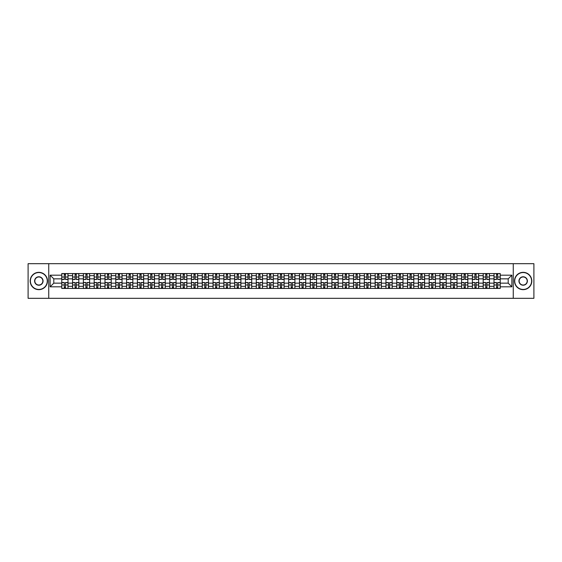 <?xml version="1.0" encoding="UTF-8"?>
<svg xmlns="http://www.w3.org/2000/svg" width="562" height="562" viewBox="0 0 562 562"><rect width="100%" height="100%" fill="white"/><g stroke="black" fill="none" stroke-linecap="round" stroke-linejoin="round"><path stroke-width="0.84" d="M513.261 298.317L533.9 298.317L533.9 263.683L28.1 263.683L28.1 298.317L513.261 298.317L513.261 263.683M72.568 288.447L72.568 275.668L68.002 275.668L68.002 288.447M68.002 275.668L68.002 273.553M72.568 275.668L72.568 273.553M78.806 273.553L78.806 288.447M83.38 288.447L83.38 273.553M89.611 273.553L89.611 288.447M94.184 288.447L94.184 273.553M100.415 273.553L100.415 288.447M104.989 288.447L104.989 273.553M111.22 273.553L111.22 288.447M115.793 288.447L115.793 273.553M122.031 273.553L122.031 288.447M126.598 288.447L126.598 273.553M132.836 273.553L132.836 288.447M137.409 288.447L137.409 273.553M143.64 273.553L143.64 288.447M148.213 288.447L148.213 273.553M154.445 273.553L154.445 288.447M159.018 288.447L159.018 273.553M165.249 273.553L165.249 288.447M169.822 288.447L169.822 273.553M176.061 273.553L176.061 288.447M180.627 288.447L180.627 273.553M186.865 273.553L186.865 288.447M191.438 288.447L191.438 273.553M197.669 273.553L197.669 288.447M202.243 288.447L202.243 273.553M208.474 273.553L208.474 288.447M213.047 288.447L213.047 273.553M219.278 273.553L219.278 288.447M223.852 288.447L223.852 273.553M230.09 273.553L230.09 288.447M234.656 288.447L234.656 273.553M240.894 273.553L240.894 288.447M245.468 288.447L245.468 273.553M251.699 273.553L251.699 288.447M256.272 288.447L256.272 273.553M262.503 273.553L262.503 288.447M267.076 288.447L267.076 273.553M273.315 273.553L273.315 288.447M277.881 288.447L277.881 273.553M284.119 273.553L284.119 288.447M288.685 288.447L288.685 273.553M294.924 273.553L294.924 288.447M299.497 288.447L299.497 273.553M305.728 273.553L305.728 288.447M310.301 288.447L310.301 273.553M316.532 273.553L316.532 288.447M321.106 288.447L321.106 273.553M327.344 273.553L327.344 288.447M331.91 288.447L331.91 273.553M338.148 273.553L338.148 288.447M342.722 288.447L342.722 273.553M348.953 273.553L348.953 288.447M353.526 288.447L353.526 273.553M359.757 273.553L359.757 288.447M364.331 288.447L364.331 273.553M370.562 273.553L370.562 288.447M375.135 288.447L375.135 273.553M381.373 273.553L381.373 288.447M385.939 288.447L385.939 273.553M392.178 273.553L392.178 288.447M396.751 288.447L396.751 273.553M402.982 273.553L402.982 288.447M407.555 288.447L407.555 273.553M413.787 273.553L413.787 288.447M418.36 288.447L418.36 273.553M424.591 273.553L424.591 288.447M429.164 288.447L429.164 273.553M435.402 273.553L435.402 288.447M439.969 288.447L439.969 273.553M446.207 273.553L446.207 288.447M450.78 288.447L450.78 273.553M457.011 273.553L457.011 288.447M461.585 288.447L461.585 273.553M467.816 273.553L467.816 288.447M472.389 288.447L472.389 273.553M478.62 273.553L478.62 288.447M483.194 288.447L483.194 273.553M489.432 273.553L489.432 288.447M493.998 288.447L493.998 273.553M493.998 283.15L489.432 283.15M483.194 283.15L478.62 283.15M472.389 283.15L467.816 283.15M461.585 283.15L457.011 283.15M450.78 283.15L446.207 283.15M439.969 283.15L435.402 283.15M429.164 283.15L424.591 283.15M418.36 283.15L413.787 283.15M407.555 283.15L402.982 283.15M396.751 283.15L392.178 283.15M385.939 283.15L381.373 283.15M375.135 283.15L370.562 283.15M364.331 283.15L359.757 283.15M353.526 283.15L348.953 283.15M342.722 283.15L338.148 283.15M331.91 283.15L327.344 283.15M321.106 283.15L316.532 283.15M310.301 283.15L305.728 283.15M299.497 283.15L294.924 283.15M288.685 283.15L284.119 283.15M277.881 283.15L273.315 283.15M267.076 283.15L262.503 283.15M256.272 283.15L251.699 283.15M245.468 283.15L240.894 283.15M234.656 283.15L230.09 283.15M223.852 283.15L219.278 283.15M213.047 283.15L208.474 283.15M202.243 283.15L197.669 283.15M191.438 283.15L186.865 283.15M180.627 283.15L176.061 283.15M169.822 283.15L165.249 283.15M159.018 283.15L154.445 283.15M148.213 283.15L143.64 283.15M137.409 283.15L132.836 283.15M126.598 283.15L122.031 283.15M115.793 283.15L111.22 283.15M104.989 283.15L100.415 283.15M94.184 283.15L89.611 283.15M83.38 283.15L78.806 283.15M72.568 283.15L68.002 283.15M493.998 278.85L489.432 278.85M483.194 278.85L478.62 278.85M472.389 278.85L467.816 278.85M461.585 278.85L457.011 278.85M450.78 278.85L446.207 278.85M439.969 278.85L435.402 278.85M429.164 278.85L424.591 278.85M418.36 278.85L413.787 278.85M407.555 278.85L402.982 278.85M396.751 278.85L392.178 278.85M385.939 278.85L381.373 278.85M375.135 278.85L370.562 278.85M364.331 278.85L359.757 278.85M353.526 278.85L348.953 278.85M342.722 278.85L338.148 278.85M331.91 278.85L327.344 278.85M321.106 278.85L316.532 278.85M310.301 278.85L305.728 278.85M299.497 278.85L294.924 278.85M288.685 278.85L284.119 278.85M277.881 278.85L273.315 278.85M267.076 278.85L262.503 278.85M256.272 278.85L251.699 278.85M245.468 278.85L240.894 278.85M234.656 278.85L230.09 278.85M223.852 278.85L219.278 278.85M213.047 278.85L208.474 278.85M202.243 278.85L197.669 278.85M191.438 278.85L186.865 278.85M180.627 278.85L176.061 278.85M169.822 278.85L165.249 278.85M159.018 278.85L154.445 278.85M148.213 278.85L143.64 278.85M137.409 278.85L132.836 278.85M126.598 278.85L122.031 278.85M115.793 278.85L111.22 278.85M104.989 278.85L100.415 278.85M94.184 278.85L89.611 278.85M83.38 278.85L78.806 278.85M72.568 278.85L68.002 278.85M53.797 283.15L61.764 283.15L61.764 278.85L53.797 278.85L53.797 283.15L50.13 286.817L50.13 275.183L61.764 275.183L61.764 278.85M500.236 278.85L500.236 283.15L508.203 283.15L508.203 278.85L500.236 278.85L500.236 273.553L61.764 273.553L61.764 275.183M500.236 275.183L511.87 275.183L511.87 286.817L500.236 286.817L500.236 283.15M61.764 283.15L61.764 288.447L500.236 288.447L500.236 286.817M61.764 286.817L50.13 286.817M48.739 298.317L48.739 263.683M65.473 287.407L64.293 287.407M64.293 274.593L65.473 274.593M76.277 287.407L75.097 287.407M75.097 274.593L76.277 274.593M87.082 287.407L85.902 287.407M85.902 274.593L87.082 274.593M97.886 287.407L96.713 287.407M96.713 274.593L97.886 274.593M108.691 287.407L107.518 287.407M107.518 274.593L108.691 274.593M119.502 287.407L118.322 287.407M118.322 274.593L119.502 274.593M130.307 287.407L129.127 287.407M129.127 274.593L130.307 274.593M141.111 287.407L139.931 287.407M139.931 274.593L141.111 274.593M151.916 287.407L150.742 287.407M150.742 274.593L151.916 274.593M162.727 287.407L161.547 287.407M161.547 274.593L162.727 274.593M173.532 287.407L172.351 287.407M172.351 274.593L173.532 274.593M184.336 287.407L183.156 287.407M183.156 274.593L184.336 274.593M195.14 287.407L193.967 287.407M193.967 274.593L195.14 274.593M205.945 287.407L204.772 287.407M204.772 274.593L205.945 274.593M216.756 287.407L215.576 287.407M215.576 274.593L216.756 274.593M227.561 287.407L226.381 287.407M226.381 274.593L227.561 274.593M238.365 287.407L237.185 287.407M237.185 274.593L238.365 274.593M249.17 287.407L247.997 287.407M247.997 274.593L249.17 274.593M259.974 287.407L258.801 287.407M258.801 274.593L259.974 274.593M270.786 287.407L269.605 287.407M269.605 274.593L270.786 274.593M281.59 287.407L280.41 287.407M280.41 274.593L281.59 274.593M292.395 287.407L291.214 287.407M291.214 274.593L292.395 274.593M303.199 287.407L302.026 287.407M302.026 274.593L303.199 274.593M314.003 287.407L312.83 287.407M312.83 274.593L314.003 274.593M324.815 287.407L323.635 287.407M323.635 274.593L324.815 274.593M335.619 287.407L334.439 287.407M334.439 274.593L335.619 274.593M346.424 287.407L345.244 287.407M345.244 274.593L346.424 274.593M357.228 287.407L356.055 287.407M356.055 274.593L357.228 274.593M368.033 287.407L366.86 287.407M366.86 274.593L368.033 274.593M378.844 287.407L377.664 287.407M377.664 274.593L378.844 274.593M389.649 287.407L388.468 287.407M388.468 274.593L389.649 274.593M400.453 287.407L399.273 287.407M399.273 274.593L400.453 274.593M411.258 287.407L410.084 287.407M410.084 274.593L411.258 274.593M422.069 287.407L420.889 287.407M420.889 274.593L422.069 274.593M432.873 287.407L431.693 287.407M431.693 274.593L432.873 274.593M443.678 287.407L442.498 287.407M442.498 274.593L443.678 274.593M454.482 287.407L453.309 287.407M453.309 274.593L454.482 274.593M465.287 287.407L464.114 287.407M464.114 274.593L465.287 274.593M476.098 287.407L474.918 287.407M474.918 274.593L476.098 274.593M486.903 287.407L485.723 287.407M485.723 274.593L486.903 274.593M497.707 287.407L496.527 287.407M496.527 274.593L497.707 274.593M50.13 275.183L53.797 278.85M508.203 283.15L511.87 286.817M508.203 278.85L511.87 275.183M65.473 279.511L65.473 273.624L67.967 273.624L67.967 279.511L65.473 279.511M64.293 274.523L65.473 274.523M64.293 273.624L61.799 273.624L61.799 279.511L64.293 279.511L64.293 273.624L65.473 273.624M64.293 282.489L64.293 288.376L61.799 288.376L61.799 282.489L64.293 282.489M65.473 287.477L64.293 287.477M65.473 288.376L67.967 288.376L67.967 282.489L65.473 282.489L65.473 288.376L64.293 288.376M76.277 279.511L76.277 273.624L78.771 273.624L78.771 279.511L76.277 279.511M75.097 274.523L76.277 274.523M75.097 273.624L72.603 273.624L72.603 279.511L75.097 279.511L75.097 273.624L76.277 273.624M87.082 279.511L87.082 273.624L89.576 273.624L89.576 279.511L87.082 279.511M85.902 274.523L87.082 274.523M85.902 273.624L83.408 273.624L83.408 279.511L85.902 279.511L85.902 273.624L87.082 273.624M75.097 282.489L75.097 288.376L72.603 288.376L72.603 282.489L75.097 282.489M76.277 287.477L75.097 287.477M76.277 288.376L78.771 288.376L78.771 282.489L76.277 282.489L76.277 288.376L75.097 288.376M85.902 282.489L85.902 288.376L83.408 288.376L83.408 282.489L85.902 282.489M87.082 287.477L85.902 287.477M87.082 288.376L89.576 288.376L89.576 282.489L87.082 282.489L87.082 288.376L85.902 288.376M38.834 289.451A8.451 8.451 0 0 0 47.285 281A8.451 8.451 0 0 0 38.834 272.549A8.451 8.451 0 0 0 30.383 281A8.451 8.451 0 0 0 38.834 289.451M38.834 272.338A8.662 8.662 0 0 1 47.496 281A8.662 8.662 0 0 1 38.834 289.662A8.662 8.662 0 0 1 30.179 281A8.662 8.662 0 0 1 38.834 272.338M38.834 285.222A4.222 4.222 0 0 1 34.612 281A4.222 4.222 0 0 1 38.834 276.778A4.222 4.222 0 0 1 43.063 281A4.222 4.222 0 0 1 38.834 285.222M38.834 276.982A4.018 4.018 0 0 0 34.816 281A4.018 4.018 0 0 0 38.834 285.018A4.018 4.018 0 0 0 42.852 281A4.018 4.018 0 0 0 38.834 276.982M523.166 289.451A8.451 8.451 0 0 0 531.617 281A8.451 8.451 0 0 0 523.166 272.549A8.451 8.451 0 0 0 514.715 281A8.451 8.451 0 0 0 523.166 289.451M523.166 272.338A8.662 8.662 0 0 1 531.821 281A8.662 8.662 0 0 1 523.166 289.662A8.662 8.662 0 0 1 514.504 281A8.662 8.662 0 0 1 523.166 272.338M523.166 285.222A4.222 4.222 0 0 1 518.937 281A4.222 4.222 0 0 1 523.166 276.778A4.222 4.222 0 0 1 527.388 281A4.222 4.222 0 0 1 523.166 285.222M523.166 276.982A4.018 4.018 0 0 0 519.148 281A4.018 4.018 0 0 0 523.166 285.018A4.018 4.018 0 0 0 527.184 281A4.018 4.018 0 0 0 523.166 276.982M97.886 279.511L97.886 273.624L100.38 273.624L100.38 279.511L97.886 279.511M96.713 274.523L97.886 274.523M96.713 273.624L94.219 273.624L94.219 279.511L96.713 279.511L96.713 273.624L97.886 273.624M108.691 279.511L108.691 273.624L111.185 273.624L111.185 279.511L108.691 279.511M107.518 274.523L108.691 274.523M107.518 273.624L105.024 273.624L105.024 279.511L107.518 279.511L107.518 273.624L108.691 273.624M119.502 279.511L119.502 273.624L121.996 273.624L121.996 279.511L119.502 279.511M118.322 274.523L119.502 274.523M118.322 273.624L115.828 273.624L115.828 279.511L118.322 279.511L118.322 273.624L119.502 273.624M96.713 282.489L96.713 288.376L94.219 288.376L94.219 282.489L96.713 282.489M97.886 287.477L96.713 287.477M97.886 288.376L100.38 288.376L100.38 282.489L97.886 282.489L97.886 288.376L96.713 288.376M107.518 282.489L107.518 288.376L105.024 288.376L105.024 282.489L107.518 282.489M108.691 287.477L107.518 287.477M108.691 288.376L111.185 288.376L111.185 282.489L108.691 282.489L108.691 288.376L107.518 288.376M118.322 282.489L118.322 288.376L115.828 288.376L115.828 282.489L118.322 282.489M119.502 287.477L118.322 287.477M119.502 288.376L121.996 288.376L121.996 282.489L119.502 282.489L119.502 288.376L118.322 288.376M130.307 279.511L130.307 273.624L132.801 273.624L132.801 279.511L130.307 279.511M129.127 274.523L130.307 274.523M129.127 273.624L126.633 273.624L126.633 279.511L129.127 279.511L129.127 273.624L130.307 273.624M129.127 282.489L129.127 288.376L126.633 288.376L126.633 282.489L129.127 282.489M130.307 287.477L129.127 287.477M130.307 288.376L132.801 288.376L132.801 282.489L130.307 282.489L130.307 288.376L129.127 288.376M141.111 279.511L141.111 273.624L143.605 273.624L143.605 279.511L141.111 279.511M139.931 274.523L141.111 274.523M139.931 273.624L137.444 273.624L137.444 279.511L139.931 279.511L139.931 273.624L141.111 273.624M139.931 282.489L139.931 288.376L137.444 288.376L137.444 282.489L139.931 282.489M141.111 287.477L139.931 287.477M141.111 288.376L143.605 288.376L143.605 282.489L141.111 282.489L141.111 288.376L139.931 288.376M151.916 279.511L151.916 273.624L154.41 273.624L154.41 279.511L151.916 279.511M150.742 274.523L151.916 274.523M150.742 273.624L148.249 273.624L148.249 279.511L150.742 279.511L150.742 273.624L151.916 273.624M150.742 282.489L150.742 288.376L148.249 288.376L148.249 282.489L150.742 282.489M151.916 287.477L150.742 287.477M151.916 288.376L154.41 288.376L154.41 282.489L151.916 282.489L151.916 288.376L150.742 288.376M162.727 279.511L162.727 273.624L165.214 273.624L165.214 279.511L162.727 279.511M161.547 274.523L162.727 274.523M161.547 273.624L159.053 273.624L159.053 279.511L161.547 279.511L161.547 273.624L162.727 273.624M161.547 282.489L161.547 288.376L159.053 288.376L159.053 282.489L161.547 282.489M162.727 287.477L161.547 287.477M162.727 288.376L165.214 288.376L165.214 282.489L162.727 282.489L162.727 288.376L161.547 288.376M173.532 279.511L173.532 273.624L176.025 273.624L176.025 279.511L173.532 279.511M172.351 274.523L173.532 274.523M172.351 273.624L169.857 273.624L169.857 279.511L172.351 279.511L172.351 273.624L173.532 273.624M172.351 282.489L172.351 288.376L169.857 288.376L169.857 282.489L172.351 282.489M173.532 287.477L172.351 287.477M173.532 288.376L176.025 288.376L176.025 282.489L173.532 282.489L173.532 288.376L172.351 288.376M184.336 279.511L184.336 273.624L186.83 273.624L186.83 279.511L184.336 279.511M183.156 274.523L184.336 274.523M183.156 273.624L180.662 273.624L180.662 279.511L183.156 279.511L183.156 273.624L184.336 273.624M183.156 282.489L183.156 288.376L180.662 288.376L180.662 282.489L183.156 282.489M184.336 287.477L183.156 287.477M184.336 288.376L186.83 288.376L186.83 282.489L184.336 282.489L184.336 288.376L183.156 288.376M195.14 279.511L195.14 273.624L197.634 273.624L197.634 279.511L195.14 279.511M193.967 274.523L195.14 274.523M193.967 273.624L191.473 273.624L191.473 279.511L193.967 279.511L193.967 273.624L195.14 273.624M193.967 282.489L193.967 288.376L191.473 288.376L191.473 282.489L193.967 282.489M195.14 287.477L193.967 287.477M195.14 288.376L197.634 288.376L197.634 282.489L195.14 282.489L195.14 288.376L193.967 288.376M205.945 279.511L205.945 273.624L208.439 273.624L208.439 279.511L205.945 279.511M204.772 274.523L205.945 274.523M204.772 273.624L202.278 273.624L202.278 279.511L204.772 279.511L204.772 273.624L205.945 273.624M204.772 282.489L204.772 288.376L202.278 288.376L202.278 282.489L204.772 282.489M205.945 287.477L204.772 287.477M205.945 288.376L208.439 288.376L208.439 282.489L205.945 282.489L205.945 288.376L204.772 288.376M216.756 279.511L216.756 273.624L219.25 273.624L219.25 279.511L216.756 279.511M215.576 274.523L216.756 274.523M215.576 273.624L213.082 273.624L213.082 279.511L215.576 279.511L215.576 273.624L216.756 273.624M215.576 282.489L215.576 288.376L213.082 288.376L213.082 282.489L215.576 282.489M216.756 287.477L215.576 287.477M216.756 288.376L219.25 288.376L219.25 282.489L216.756 282.489L216.756 288.376L215.576 288.376M227.561 279.511L227.561 273.624L230.055 273.624L230.055 279.511L227.561 279.511M226.381 274.523L227.561 274.523M226.381 273.624L223.887 273.624L223.887 279.511L226.381 279.511L226.381 273.624L227.561 273.624M226.381 282.489L226.381 288.376L223.887 288.376L223.887 282.489L226.381 282.489M227.561 287.477L226.381 287.477M227.561 288.376L230.055 288.376L230.055 282.489L227.561 282.489L227.561 288.376L226.381 288.376M238.365 279.511L238.365 273.624L240.859 273.624L240.859 279.511L238.365 279.511M237.185 274.523L238.365 274.523M237.185 273.624L234.691 273.624L234.691 279.511L237.185 279.511L237.185 273.624L238.365 273.624M237.185 282.489L237.185 288.376L234.691 288.376L234.691 282.489L237.185 282.489M238.365 287.477L237.185 287.477M238.365 288.376L240.859 288.376L240.859 282.489L238.365 282.489L238.365 288.376L237.185 288.376M249.17 279.511L249.17 273.624L251.664 273.624L251.664 279.511L249.17 279.511M247.997 274.523L249.17 274.523M247.997 273.624L245.503 273.624L245.503 279.511L247.997 279.511L247.997 273.624L249.17 273.624M247.997 282.489L247.997 288.376L245.503 288.376L245.503 282.489L247.997 282.489M249.17 287.477L247.997 287.477M249.17 288.376L251.664 288.376L251.664 282.489L249.17 282.489L249.17 288.376L247.997 288.376M259.974 279.511L259.974 273.624L262.468 273.624L262.468 279.511L259.974 279.511M258.801 274.523L259.974 274.523M258.801 273.624L256.307 273.624L256.307 279.511L258.801 279.511L258.801 273.624L259.974 273.624M258.801 282.489L258.801 288.376L256.307 288.376L256.307 282.489L258.801 282.489M259.974 287.477L258.801 287.477M259.974 288.376L262.468 288.376L262.468 282.489L259.974 282.489L259.974 288.376L258.801 288.376M270.786 279.511L270.786 273.624L273.28 273.624L273.28 279.511L270.786 279.511M269.605 274.523L270.786 274.523M269.605 273.624L267.112 273.624L267.112 279.511L269.605 279.511L269.605 273.624L270.786 273.624M269.605 282.489L269.605 288.376L267.112 288.376L267.112 282.489L269.605 282.489M270.786 287.477L269.605 287.477M270.786 288.376L273.28 288.376L273.28 282.489L270.786 282.489L270.786 288.376L269.605 288.376M281.59 279.511L281.59 273.624L284.084 273.624L284.084 279.511L281.59 279.511M280.41 274.523L281.59 274.523M280.41 273.624L277.916 273.624L277.916 279.511L280.41 279.511L280.41 273.624L281.59 273.624M280.41 282.489L280.41 288.376L277.916 288.376L277.916 282.489L280.41 282.489M281.59 287.477L280.41 287.477M281.59 288.376L284.084 288.376L284.084 282.489L281.59 282.489L281.59 288.376L280.41 288.376M292.395 279.511L292.395 273.624L294.888 273.624L294.888 279.511L292.395 279.511M291.214 274.523L292.395 274.523M291.214 273.624L288.72 273.624L288.72 279.511L291.214 279.511L291.214 273.624L292.395 273.624M291.214 282.489L291.214 288.376L288.72 288.376L288.72 282.489L291.214 282.489M292.395 287.477L291.214 287.477M292.395 288.376L294.888 288.376L294.888 282.489L292.395 282.489L292.395 288.376L291.214 288.376M303.199 279.511L303.199 273.624L305.693 273.624L305.693 279.511L303.199 279.511M302.026 274.523L303.199 274.523M302.026 273.624L299.532 273.624L299.532 279.511L302.026 279.511L302.026 273.624L303.199 273.624M302.026 282.489L302.026 288.376L299.532 288.376L299.532 282.489L302.026 282.489M303.199 287.477L302.026 287.477M303.199 288.376L305.693 288.376L305.693 282.489L303.199 282.489L303.199 288.376L302.026 288.376M314.003 279.511L314.003 273.624L316.497 273.624L316.497 279.511L314.003 279.511M312.83 274.523L314.003 274.523M312.83 273.624L310.336 273.624L310.336 279.511L312.83 279.511L312.83 273.624L314.003 273.624M312.83 282.489L312.83 288.376L310.336 288.376L310.336 282.489L312.83 282.489M314.003 287.477L312.83 287.477M314.003 288.376L316.497 288.376L316.497 282.489L314.003 282.489L314.003 288.376L312.83 288.376M324.815 279.511L324.815 273.624L327.309 273.624L327.309 279.511L324.815 279.511M323.635 274.523L324.815 274.523M323.635 273.624L321.141 273.624L321.141 279.511L323.635 279.511L323.635 273.624L324.815 273.624M323.635 282.489L323.635 288.376L321.141 288.376L321.141 282.489L323.635 282.489M324.815 287.477L323.635 287.477M324.815 288.376L327.309 288.376L327.309 282.489L324.815 282.489L324.815 288.376L323.635 288.376M335.619 279.511L335.619 273.624L338.113 273.624L338.113 279.511L335.619 279.511M334.439 274.523L335.619 274.523M334.439 273.624L331.945 273.624L331.945 279.511L334.439 279.511L334.439 273.624L335.619 273.624M334.439 282.489L334.439 288.376L331.945 288.376L331.945 282.489L334.439 282.489M335.619 287.477L334.439 287.477M335.619 288.376L338.113 288.376L338.113 282.489L335.619 282.489L335.619 288.376L334.439 288.376M346.424 279.511L346.424 273.624L348.918 273.624L348.918 279.511L346.424 279.511M345.244 274.523L346.424 274.523M345.244 273.624L342.75 273.624L342.75 279.511L345.244 279.511L345.244 273.624L346.424 273.624M345.244 282.489L345.244 288.376L342.75 288.376L342.75 282.489L345.244 282.489M346.424 287.477L345.244 287.477M346.424 288.376L348.918 288.376L348.918 282.489L346.424 282.489L346.424 288.376L345.244 288.376M357.228 279.511L357.228 273.624L359.722 273.624L359.722 279.511L357.228 279.511M356.055 274.523L357.228 274.523M356.055 273.624L353.561 273.624L353.561 279.511L356.055 279.511L356.055 273.624L357.228 273.624M356.055 282.489L356.055 288.376L353.561 288.376L353.561 282.489L356.055 282.489M357.228 287.477L356.055 287.477M357.228 288.376L359.722 288.376L359.722 282.489L357.228 282.489L357.228 288.376L356.055 288.376M368.033 279.511L368.033 273.624L370.527 273.624L370.527 279.511L368.033 279.511M366.86 274.523L368.033 274.523M366.86 273.624L364.366 273.624L364.366 279.511L366.86 279.511L366.86 273.624L368.033 273.624M366.86 282.489L366.86 288.376L364.366 288.376L364.366 282.489L366.86 282.489M368.033 287.477L366.86 287.477M368.033 288.376L370.527 288.376L370.527 282.489L368.033 282.489L368.033 288.376L366.86 288.376M378.844 279.511L378.844 273.624L381.338 273.624L381.338 279.511L378.844 279.511M377.664 274.523L378.844 274.523M377.664 273.624L375.17 273.624L375.17 279.511L377.664 279.511L377.664 273.624L378.844 273.624M377.664 282.489L377.664 288.376L375.17 288.376L375.17 282.489L377.664 282.489M378.844 287.477L377.664 287.477M378.844 288.376L381.338 288.376L381.338 282.489L378.844 282.489L378.844 288.376L377.664 288.376M389.649 279.511L389.649 273.624L392.143 273.624L392.143 279.511L389.649 279.511M388.468 274.523L389.649 274.523M388.468 273.624L385.975 273.624L385.975 279.511L388.468 279.511L388.468 273.624L389.649 273.624M388.468 282.489L388.468 288.376L385.975 288.376L385.975 282.489L388.468 282.489M389.649 287.477L388.468 287.477M389.649 288.376L392.143 288.376L392.143 282.489L389.649 282.489L389.649 288.376L388.468 288.376M400.453 279.511L400.453 273.624L402.947 273.624L402.947 279.511L400.453 279.511M399.273 274.523L400.453 274.523M399.273 273.624L396.786 273.624L396.786 279.511L399.273 279.511L399.273 273.624L400.453 273.624M399.273 282.489L399.273 288.376L396.786 288.376L396.786 282.489L399.273 282.489M400.453 287.477L399.273 287.477M400.453 288.376L402.947 288.376L402.947 282.489L400.453 282.489L400.453 288.376L399.273 288.376M411.258 279.511L411.258 273.624L413.751 273.624L413.751 279.511L411.258 279.511M410.084 274.523L411.258 274.523M410.084 273.624L407.591 273.624L407.591 279.511L410.084 279.511L410.084 273.624L411.258 273.624M410.084 282.489L410.084 288.376L407.591 288.376L407.591 282.489L410.084 282.489M411.258 287.477L410.084 287.477M411.258 288.376L413.751 288.376L413.751 282.489L411.258 282.489L411.258 288.376L410.084 288.376M422.069 279.511L422.069 273.624L424.556 273.624L424.556 279.511L422.069 279.511M420.889 274.523L422.069 274.523M420.889 273.624L418.395 273.624L418.395 279.511L420.889 279.511L420.889 273.624L422.069 273.624M420.889 282.489L420.889 288.376L418.395 288.376L418.395 282.489L420.889 282.489M422.069 287.477L420.889 287.477M422.069 288.376L424.556 288.376L424.556 282.489L422.069 282.489L422.069 288.376L420.889 288.376M432.873 279.511L432.873 273.624L435.367 273.624L435.367 279.511L432.873 279.511M431.693 274.523L432.873 274.523M431.693 273.624L429.199 273.624L429.199 279.511L431.693 279.511L431.693 273.624L432.873 273.624M431.693 282.489L431.693 288.376L429.199 288.376L429.199 282.489L431.693 282.489M432.873 287.477L431.693 287.477M432.873 288.376L435.367 288.376L435.367 282.489L432.873 282.489L432.873 288.376L431.693 288.376M443.678 279.511L443.678 273.624L446.172 273.624L446.172 279.511L443.678 279.511M442.498 274.523L443.678 274.523M442.498 273.624L440.004 273.624L440.004 279.511L442.498 279.511L442.498 273.624L443.678 273.624M442.498 282.489L442.498 288.376L440.004 288.376L440.004 282.489L442.498 282.489M443.678 287.477L442.498 287.477M443.678 288.376L446.172 288.376L446.172 282.489L443.678 282.489L443.678 288.376L442.498 288.376M454.482 279.511L454.482 273.624L456.976 273.624L456.976 279.511L454.482 279.511M453.309 274.523L454.482 274.523M453.309 273.624L450.815 273.624L450.815 279.511L453.309 279.511L453.309 273.624L454.482 273.624M453.309 282.489L453.309 288.376L450.815 288.376L450.815 282.489L453.309 282.489M454.482 287.477L453.309 287.477M454.482 288.376L456.976 288.376L456.976 282.489L454.482 282.489L454.482 288.376L453.309 288.376M465.287 279.511L465.287 273.624L467.781 273.624L467.781 279.511L465.287 279.511M464.114 274.523L465.287 274.523M464.114 273.624L461.62 273.624L461.62 279.511L464.114 279.511L464.114 273.624L465.287 273.624M464.114 282.489L464.114 288.376L461.62 288.376L461.62 282.489L464.114 282.489M465.287 287.477L464.114 287.477M465.287 288.376L467.781 288.376L467.781 282.489L465.287 282.489L465.287 288.376L464.114 288.376M476.098 279.511L476.098 273.624L478.592 273.624L478.592 279.511L476.098 279.511M474.918 274.523L476.098 274.523M474.918 273.624L472.424 273.624L472.424 279.511L474.918 279.511L474.918 273.624L476.098 273.624M474.918 282.489L474.918 288.376L472.424 288.376L472.424 282.489L474.918 282.489M476.098 287.477L474.918 287.477M476.098 288.376L478.592 288.376L478.592 282.489L476.098 282.489L476.098 288.376L474.918 288.376M486.903 279.511L486.903 273.624L489.397 273.624L489.397 279.511L486.903 279.511M485.723 274.523L486.903 274.523M485.723 273.624L483.229 273.624L483.229 279.511L485.723 279.511L485.723 273.624L486.903 273.624M485.723 282.489L485.723 288.376L483.229 288.376L483.229 282.489L485.723 282.489M486.903 287.477L485.723 287.477M486.903 288.376L489.397 288.376L489.397 282.489L486.903 282.489L486.903 288.376L485.723 288.376M497.707 279.511L497.707 273.624L500.201 273.624L500.201 279.511L497.707 279.511M496.527 274.523L497.707 274.523M496.527 273.624L494.033 273.624L494.033 279.511L496.527 279.511L496.527 273.624L497.707 273.624M496.527 282.489L496.527 288.376L494.033 288.376L494.033 282.489L496.527 282.489M497.707 287.477L496.527 287.477M497.707 288.376L500.201 288.376L500.201 282.489L497.707 282.489L497.707 288.376L496.527 288.376M483.194 275.668L478.62 275.668M472.389 275.668L467.816 275.668M461.585 275.668L457.011 275.668M450.78 275.668L446.207 275.668M439.969 275.668L435.402 275.668M429.164 275.668L424.591 275.668M418.36 275.668L413.787 275.668M407.555 275.668L402.982 275.668M396.751 275.668L392.178 275.668M385.939 275.668L381.373 275.668M375.135 275.668L370.562 275.668M364.331 275.668L359.757 275.668M353.526 275.668L348.953 275.668M342.722 275.668L338.148 275.668M331.91 275.668L327.344 275.668M321.106 275.668L316.532 275.668M310.301 275.668L305.728 275.668M299.497 275.668L294.924 275.668M288.685 275.668L284.119 275.668M277.881 275.668L273.315 275.668M267.076 275.668L262.503 275.668M256.272 275.668L251.699 275.668M245.468 275.668L240.894 275.668M234.656 275.668L230.09 275.668M223.852 275.668L219.278 275.668M213.047 275.668L208.474 275.668M202.243 275.668L197.669 275.668M191.438 275.668L186.865 275.668M180.627 275.668L176.061 275.668M169.822 275.668L165.249 275.668M159.018 275.668L154.445 275.668M148.213 275.668L143.64 275.668M137.409 275.668L132.836 275.668M126.598 275.668L122.031 275.668M115.793 275.668L111.22 275.668M104.989 275.668L100.415 275.668M94.184 275.668L89.611 275.668M83.38 275.668L78.806 275.668M493.998 275.668L489.432 275.668M483.194 286.332L478.62 286.332M472.389 286.332L467.816 286.332M461.585 286.332L457.011 286.332M450.78 286.332L446.207 286.332M439.969 286.332L435.402 286.332M429.164 286.332L424.591 286.332M418.36 286.332L413.787 286.332M407.555 286.332L402.982 286.332M396.751 286.332L392.178 286.332M385.939 286.332L381.373 286.332M375.135 286.332L370.562 286.332M364.331 286.332L359.757 286.332M353.526 286.332L348.953 286.332M342.722 286.332L338.148 286.332M331.91 286.332L327.344 286.332M321.106 286.332L316.532 286.332M310.301 286.332L305.728 286.332M299.497 286.332L294.924 286.332M288.685 286.332L284.119 286.332M277.881 286.332L273.315 286.332M267.076 286.332L262.503 286.332M256.272 286.332L251.699 286.332M245.468 286.332L240.894 286.332M234.656 286.332L230.09 286.332M223.852 286.332L219.278 286.332M213.047 286.332L208.474 286.332M202.243 286.332L197.669 286.332M191.438 286.332L186.865 286.332M180.627 286.332L176.061 286.332M169.822 286.332L165.249 286.332M159.018 286.332L154.445 286.332M148.213 286.332L143.64 286.332M137.409 286.332L132.836 286.332M126.598 286.332L122.031 286.332M115.793 286.332L111.22 286.332M104.989 286.332L100.415 286.332M94.184 286.332L89.611 286.332M83.38 286.332L78.806 286.332M72.568 286.332L68.002 286.332M493.998 286.332L489.432 286.332M65.473 279.363L67.967 279.363M65.473 277.024L67.967 277.024M61.799 279.363L64.293 279.363M61.799 277.024L64.293 277.024M64.293 282.637L61.799 282.637M64.293 284.976L61.799 284.976M67.967 282.637L65.473 282.637M67.967 284.976L65.473 284.976M76.277 279.363L78.771 279.363M76.277 277.024L78.771 277.024M72.603 279.363L75.097 279.363M72.603 277.024L75.097 277.024M87.082 279.363L89.576 279.363M87.082 277.024L89.576 277.024M83.408 279.363L85.902 279.363M83.408 277.024L85.902 277.024M75.097 282.637L72.603 282.637M75.097 284.976L72.603 284.976M78.771 282.637L76.277 282.637M78.771 284.976L76.277 284.976M85.902 282.637L83.408 282.637M85.902 284.976L83.408 284.976M89.576 282.637L87.082 282.637M89.576 284.976L87.082 284.976M97.886 279.363L100.38 279.363M97.886 277.024L100.38 277.024M94.219 279.363L96.713 279.363M94.219 277.024L96.713 277.024M108.691 279.363L111.185 279.363M108.691 277.024L111.185 277.024M105.024 279.363L107.518 279.363M105.024 277.024L107.518 277.024M119.502 279.363L121.996 279.363M119.502 277.024L121.996 277.024M115.828 279.363L118.322 279.363M115.828 277.024L118.322 277.024M96.713 282.637L94.219 282.637M96.713 284.976L94.219 284.976M100.38 282.637L97.886 282.637M100.38 284.976L97.886 284.976M107.518 282.637L105.024 282.637M107.518 284.976L105.024 284.976M111.185 282.637L108.691 282.637M111.185 284.976L108.691 284.976M118.322 282.637L115.828 282.637M118.322 284.976L115.828 284.976M121.996 282.637L119.502 282.637M121.996 284.976L119.502 284.976M130.307 279.363L132.801 279.363M130.307 277.024L132.801 277.024M126.633 279.363L129.127 279.363M126.633 277.024L129.127 277.024M129.127 282.637L126.633 282.637M129.127 284.976L126.633 284.976M132.801 282.637L130.307 282.637M132.801 284.976L130.307 284.976M141.111 279.363L143.605 279.363M141.111 277.024L143.605 277.024M137.444 279.363L139.931 279.363M137.444 277.024L139.931 277.024M139.931 282.637L137.444 282.637M139.931 284.976L137.444 284.976M143.605 282.637L141.111 282.637M143.605 284.976L141.111 284.976M151.916 279.363L154.41 279.363M151.916 277.024L154.41 277.024M148.249 279.363L150.742 279.363M148.249 277.024L150.742 277.024M150.742 282.637L148.249 282.637M150.742 284.976L148.249 284.976M154.41 282.637L151.916 282.637M154.41 284.976L151.916 284.976M162.727 279.363L165.214 279.363M162.727 277.024L165.214 277.024M159.053 279.363L161.547 279.363M159.053 277.024L161.547 277.024M161.547 282.637L159.053 282.637M161.547 284.976L159.053 284.976M165.214 282.637L162.727 282.637M165.214 284.976L162.727 284.976M173.532 279.363L176.025 279.363M173.532 277.024L176.025 277.024M169.857 279.363L172.351 279.363M169.857 277.024L172.351 277.024M172.351 282.637L169.857 282.637M172.351 284.976L169.857 284.976M176.025 282.637L173.532 282.637M176.025 284.976L173.532 284.976M184.336 279.363L186.83 279.363M184.336 277.024L186.83 277.024M180.662 279.363L183.156 279.363M180.662 277.024L183.156 277.024M183.156 282.637L180.662 282.637M183.156 284.976L180.662 284.976M186.83 282.637L184.336 282.637M186.83 284.976L184.336 284.976M195.14 279.363L197.634 279.363M195.14 277.024L197.634 277.024M191.473 279.363L193.967 279.363M191.473 277.024L193.967 277.024M193.967 282.637L191.473 282.637M193.967 284.976L191.473 284.976M197.634 282.637L195.14 282.637M197.634 284.976L195.14 284.976M205.945 279.363L208.439 279.363M205.945 277.024L208.439 277.024M202.278 279.363L204.772 279.363M202.278 277.024L204.772 277.024M204.772 282.637L202.278 282.637M204.772 284.976L202.278 284.976M208.439 282.637L205.945 282.637M208.439 284.976L205.945 284.976M216.756 279.363L219.25 279.363M216.756 277.024L219.25 277.024M213.082 279.363L215.576 279.363M213.082 277.024L215.576 277.024M215.576 282.637L213.082 282.637M215.576 284.976L213.082 284.976M219.25 282.637L216.756 282.637M219.25 284.976L216.756 284.976M227.561 279.363L230.055 279.363M227.561 277.024L230.055 277.024M223.887 279.363L226.381 279.363M223.887 277.024L226.381 277.024M226.381 282.637L223.887 282.637M226.381 284.976L223.887 284.976M230.055 282.637L227.561 282.637M230.055 284.976L227.561 284.976M238.365 279.363L240.859 279.363M238.365 277.024L240.859 277.024M234.691 279.363L237.185 279.363M234.691 277.024L237.185 277.024M237.185 282.637L234.691 282.637M237.185 284.976L234.691 284.976M240.859 282.637L238.365 282.637M240.859 284.976L238.365 284.976M249.17 279.363L251.664 279.363M249.17 277.024L251.664 277.024M245.503 279.363L247.997 279.363M245.503 277.024L247.997 277.024M247.997 282.637L245.503 282.637M247.997 284.976L245.503 284.976M251.664 282.637L249.17 282.637M251.664 284.976L249.17 284.976M259.974 279.363L262.468 279.363M259.974 277.024L262.468 277.024M256.307 279.363L258.801 279.363M256.307 277.024L258.801 277.024M258.801 282.637L256.307 282.637M258.801 284.976L256.307 284.976M262.468 282.637L259.974 282.637M262.468 284.976L259.974 284.976M270.786 279.363L273.28 279.363M270.786 277.024L273.28 277.024M267.112 279.363L269.605 279.363M267.112 277.024L269.605 277.024M269.605 282.637L267.112 282.637M269.605 284.976L267.112 284.976M273.28 282.637L270.786 282.637M273.28 284.976L270.786 284.976M281.59 279.363L284.084 279.363M281.59 277.024L284.084 277.024M277.916 279.363L280.41 279.363M277.916 277.024L280.41 277.024M280.41 282.637L277.916 282.637M280.41 284.976L277.916 284.976M284.084 282.637L281.59 282.637M284.084 284.976L281.59 284.976M292.395 279.363L294.888 279.363M292.395 277.024L294.888 277.024M288.72 279.363L291.214 279.363M288.72 277.024L291.214 277.024M291.214 282.637L288.72 282.637M291.214 284.976L288.72 284.976M294.888 282.637L292.395 282.637M294.888 284.976L292.395 284.976M303.199 279.363L305.693 279.363M303.199 277.024L305.693 277.024M299.532 279.363L302.026 279.363M299.532 277.024L302.026 277.024M302.026 282.637L299.532 282.637M302.026 284.976L299.532 284.976M305.693 282.637L303.199 282.637M305.693 284.976L303.199 284.976M314.003 279.363L316.497 279.363M314.003 277.024L316.497 277.024M310.336 279.363L312.83 279.363M310.336 277.024L312.83 277.024M312.83 282.637L310.336 282.637M312.83 284.976L310.336 284.976M316.497 282.637L314.003 282.637M316.497 284.976L314.003 284.976M324.815 279.363L327.309 279.363M324.815 277.024L327.309 277.024M321.141 279.363L323.635 279.363M321.141 277.024L323.635 277.024M323.635 282.637L321.141 282.637M323.635 284.976L321.141 284.976M327.309 282.637L324.815 282.637M327.309 284.976L324.815 284.976M335.619 279.363L338.113 279.363M335.619 277.024L338.113 277.024M331.945 279.363L334.439 279.363M331.945 277.024L334.439 277.024M334.439 282.637L331.945 282.637M334.439 284.976L331.945 284.976M338.113 282.637L335.619 282.637M338.113 284.976L335.619 284.976M346.424 279.363L348.918 279.363M346.424 277.024L348.918 277.024M342.75 279.363L345.244 279.363M342.75 277.024L345.244 277.024M345.244 282.637L342.75 282.637M345.244 284.976L342.75 284.976M348.918 282.637L346.424 282.637M348.918 284.976L346.424 284.976M357.228 279.363L359.722 279.363M357.228 277.024L359.722 277.024M353.561 279.363L356.055 279.363M353.561 277.024L356.055 277.024M356.055 282.637L353.561 282.637M356.055 284.976L353.561 284.976M359.722 282.637L357.228 282.637M359.722 284.976L357.228 284.976M368.033 279.363L370.527 279.363M368.033 277.024L370.527 277.024M364.366 279.363L366.86 279.363M364.366 277.024L366.86 277.024M366.86 282.637L364.366 282.637M366.86 284.976L364.366 284.976M370.527 282.637L368.033 282.637M370.527 284.976L368.033 284.976M378.844 279.363L381.338 279.363M378.844 277.024L381.338 277.024M375.17 279.363L377.664 279.363M375.17 277.024L377.664 277.024M377.664 282.637L375.17 282.637M377.664 284.976L375.17 284.976M381.338 282.637L378.844 282.637M381.338 284.976L378.844 284.976M389.649 279.363L392.143 279.363M389.649 277.024L392.143 277.024M385.975 279.363L388.468 279.363M385.975 277.024L388.468 277.024M388.468 282.637L385.975 282.637M388.468 284.976L385.975 284.976M392.143 282.637L389.649 282.637M392.143 284.976L389.649 284.976M400.453 279.363L402.947 279.363M400.453 277.024L402.947 277.024M396.786 279.363L399.273 279.363M396.786 277.024L399.273 277.024M399.273 282.637L396.786 282.637M399.273 284.976L396.786 284.976M402.947 282.637L400.453 282.637M402.947 284.976L400.453 284.976M411.258 279.363L413.751 279.363M411.258 277.024L413.751 277.024M407.591 279.363L410.084 279.363M407.591 277.024L410.084 277.024M410.084 282.637L407.591 282.637M410.084 284.976L407.591 284.976M413.751 282.637L411.258 282.637M413.751 284.976L411.258 284.976M422.069 279.363L424.556 279.363M422.069 277.024L424.556 277.024M418.395 279.363L420.889 279.363M418.395 277.024L420.889 277.024M420.889 282.637L418.395 282.637M420.889 284.976L418.395 284.976M424.556 282.637L422.069 282.637M424.556 284.976L422.069 284.976M432.873 279.363L435.367 279.363M432.873 277.024L435.367 277.024M429.199 279.363L431.693 279.363M429.199 277.024L431.693 277.024M431.693 282.637L429.199 282.637M431.693 284.976L429.199 284.976M435.367 282.637L432.873 282.637M435.367 284.976L432.873 284.976M443.678 279.363L446.172 279.363M443.678 277.024L446.172 277.024M440.004 279.363L442.498 279.363M440.004 277.024L442.498 277.024M442.498 282.637L440.004 282.637M442.498 284.976L440.004 284.976M446.172 282.637L443.678 282.637M446.172 284.976L443.678 284.976M454.482 279.363L456.976 279.363M454.482 277.024L456.976 277.024M450.815 279.363L453.309 279.363M450.815 277.024L453.309 277.024M453.309 282.637L450.815 282.637M453.309 284.976L450.815 284.976M456.976 282.637L454.482 282.637M456.976 284.976L454.482 284.976M465.287 279.363L467.781 279.363M465.287 277.024L467.781 277.024M461.62 279.363L464.114 279.363M461.62 277.024L464.114 277.024M464.114 282.637L461.62 282.637M464.114 284.976L461.62 284.976M467.781 282.637L465.287 282.637M467.781 284.976L465.287 284.976M476.098 279.363L478.592 279.363M476.098 277.024L478.592 277.024M472.424 279.363L474.918 279.363M472.424 277.024L474.918 277.024M474.918 282.637L472.424 282.637M474.918 284.976L472.424 284.976M478.592 282.637L476.098 282.637M478.592 284.976L476.098 284.976M486.903 279.363L489.397 279.363M486.903 277.024L489.397 277.024M483.229 279.363L485.723 279.363M483.229 277.024L485.723 277.024M485.723 282.637L483.229 282.637M485.723 284.976L483.229 284.976M489.397 282.637L486.903 282.637M489.397 284.976L486.903 284.976M497.707 279.363L500.201 279.363M497.707 277.024L500.201 277.024M494.033 279.363L496.527 279.363M494.033 277.024L496.527 277.024M496.527 282.637L494.033 282.637M496.527 284.976L494.033 284.976M500.201 282.637L497.707 282.637M500.201 284.976L497.707 284.976"/></g></svg>
